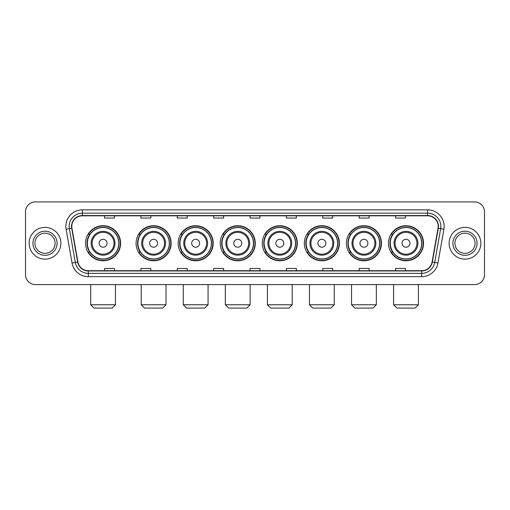 <?xml version="1.0" encoding="UTF-8"?>
<svg xmlns="http://www.w3.org/2000/svg" width="510" height="510" viewBox="0 0 510 510"><rect width="100%" height="100%" fill="white"/><g stroke="black" fill="none" stroke-linecap="round" stroke-linejoin="round"><path stroke-width="0.76" d="M388.467 243.264A17.525 17.525 0 0 0 405.992 260.788A17.525 17.525 0 0 0 423.523 243.264A17.525 17.525 0 0 0 405.992 225.732A17.525 17.525 0 0 0 388.467 243.264M346.405 243.264A17.525 17.525 0 0 0 363.93 260.788A17.525 17.525 0 0 0 381.454 243.264A17.525 17.525 0 0 0 363.93 225.732A17.525 17.525 0 0 0 346.405 243.264M304.336 243.264A17.525 17.525 0 0 0 321.867 260.788A17.525 17.525 0 0 0 339.392 243.264A17.525 17.525 0 0 0 321.867 225.732A17.525 17.525 0 0 0 304.336 243.264M262.274 243.264A17.525 17.525 0 0 0 279.799 260.788A17.525 17.525 0 0 0 297.33 243.264A17.525 17.525 0 0 0 279.799 225.732A17.525 17.525 0 0 0 262.274 243.264M220.212 243.264A17.525 17.525 0 0 0 237.737 260.788A17.525 17.525 0 0 0 255.261 243.264A17.525 17.525 0 0 0 237.737 225.732A17.525 17.525 0 0 0 220.212 243.264M178.149 243.264A17.525 17.525 0 0 0 195.674 260.788A17.525 17.525 0 0 0 213.199 243.264A17.525 17.525 0 0 0 195.674 225.732A17.525 17.525 0 0 0 178.149 243.264M136.081 243.264A17.525 17.525 0 0 0 153.612 260.788A17.525 17.525 0 0 0 171.137 243.264A17.525 17.525 0 0 0 153.612 225.732A17.525 17.525 0 0 0 136.081 243.264M85.552 243.264A17.525 17.525 0 0 0 103.077 260.788A17.525 17.525 0 0 0 120.609 243.264A17.525 17.525 0 0 0 103.077 225.732A17.525 17.525 0 0 0 85.552 243.264M89.76 252.189A16.04 16.04 0 0 1 89.76 234.332M140.288 252.189A16.04 16.04 0 0 1 140.288 234.332M182.351 252.189A16.04 16.04 0 0 1 182.351 234.332M224.413 252.189A16.04 16.04 0 0 1 224.413 234.332M266.481 252.189A16.04 16.04 0 0 1 266.481 234.332M308.544 252.189A16.04 16.04 0 0 1 308.544 234.332M350.606 252.189A16.04 16.04 0 0 1 350.606 234.332M392.668 252.189A16.04 16.04 0 0 1 392.668 234.332M25.5 211.848L25.5 274.673A9.919 9.919 0 0 0 35.419 284.599L474.581 284.599A9.919 9.919 0 0 0 484.5 274.673L484.5 211.848A9.919 9.919 0 0 0 474.581 201.922L35.419 201.922A9.919 9.919 0 0 0 25.5 211.848L25.5 274.673M29.14 243.264A15.874 15.874 0 0 0 45.014 259.131A15.874 15.874 0 0 0 60.881 243.264A15.874 15.874 0 0 0 45.014 227.39A15.874 15.874 0 0 0 29.14 243.264A15.874 15.874 0 0 0 45.014 259.131A15.874 15.874 0 0 0 60.881 243.264A15.874 15.874 0 0 0 45.014 227.39A15.874 15.874 0 0 0 29.14 243.264M449.119 243.264A15.874 15.874 0 0 0 464.986 259.131A15.874 15.874 0 0 0 480.86 243.264A15.874 15.874 0 0 0 464.986 227.39A15.874 15.874 0 0 0 449.119 243.264A15.874 15.874 0 0 0 464.986 259.131A15.874 15.874 0 0 0 480.86 243.264A15.874 15.874 0 0 0 464.986 227.39A15.874 15.874 0 0 0 449.119 243.264M71.795 226.395A10.582 10.582 0 0 1 82.378 215.813L427.622 215.813A10.582 10.582 0 0 1 438.045 228.231L432.097 261.962A10.582 10.582 0 0 1 421.674 270.708L88.326 270.708A10.582 10.582 0 0 1 77.903 261.962L71.955 228.231A10.582 10.582 0 0 1 71.795 226.395M71.534 226.395A10.844 10.844 0 0 0 71.7 228.276L77.647 262.006A10.844 10.844 0 0 0 88.326 270.969L421.674 270.969A10.844 10.844 0 0 0 432.353 262.006L438.3 228.276A10.844 10.844 0 0 0 427.622 215.551L82.378 215.551A10.844 10.844 0 0 0 71.534 226.395M66.096 229.264A16.537 16.537 0 0 1 82.378 209.859L427.622 209.859A16.537 16.537 0 0 1 443.904 229.264L437.956 262.994A16.537 16.537 0 0 1 421.674 276.662L88.326 276.662A16.537 16.537 0 0 1 72.044 262.994L66.096 229.264L69.354 228.69A13.228 13.228 0 0 1 82.378 213.167L427.622 213.167A13.228 13.228 0 0 1 440.646 228.69L434.698 262.42A13.228 13.228 0 0 1 421.674 273.354L88.326 273.354A13.228 13.228 0 0 1 75.302 262.42L69.354 228.69A13.228 13.228 0 0 1 69.15 226.395M474.581 201.922L35.419 201.922M35.419 284.599L474.581 284.599M484.5 274.673L484.5 211.848M432.353 262.006L434.698 262.42L440.646 228.69L443.904 229.264M250.04 215.813L250.04 218.05L259.96 218.05L259.96 215.813M213.665 215.813L213.665 218.05L223.584 218.05L223.584 215.813M177.289 215.813L177.289 218.05L187.208 218.05L187.208 215.813M140.913 215.813L140.913 218.05L150.832 218.05L150.832 215.813M104.537 215.813L104.537 218.05L114.457 218.05L114.457 215.813M286.416 215.813L286.416 218.05L296.335 218.05L296.335 215.813M322.792 215.813L322.792 218.05L332.711 218.05L332.711 215.813M359.167 215.813L359.167 218.05L369.087 218.05L369.087 215.813M395.543 215.813L395.543 218.05L405.463 218.05L405.463 215.813M259.96 270.708L259.96 268.47L250.04 268.47L250.04 270.708M223.584 270.708L223.584 268.47L213.665 268.47L213.665 270.708M187.208 270.708L187.208 268.47L177.289 268.47L177.289 270.708M150.832 270.708L150.832 268.47L140.913 268.47L140.913 270.708M114.457 270.708L114.457 268.47L104.537 268.47L104.537 270.708M296.335 270.708L296.335 268.47L286.416 268.47L286.416 270.708M332.711 270.708L332.711 268.47L322.792 268.47L322.792 270.708M369.087 270.708L369.087 268.47L359.167 268.47L359.167 270.708M405.463 270.708L405.463 268.47L395.543 268.47L395.543 270.708M55.093 243.264A10.079 10.079 0 0 0 45.014 233.178A10.079 10.079 0 0 0 34.929 243.264A10.079 10.079 0 0 0 45.014 253.342A10.079 10.079 0 0 0 55.093 243.264A10.079 10.079 0 0 1 45.014 253.342A10.079 10.079 0 0 1 34.929 243.264M112.174 308.078L93.987 308.078L90.678 304.77L115.483 304.77L112.174 308.078M107.049 243.264A3.965 3.965 0 0 0 103.077 239.292A3.965 3.965 0 0 0 99.112 243.264A3.965 3.965 0 0 0 103.077 247.229A3.965 3.965 0 0 0 107.049 243.264M114.986 243.264A11.902 11.902 0 0 0 103.077 231.355A11.902 11.902 0 0 0 91.175 243.264A11.902 11.902 0 0 0 103.077 255.166A11.902 11.902 0 0 0 114.986 243.264A11.902 11.902 0 0 1 103.077 255.166A11.902 11.902 0 0 1 91.175 243.264M118.785 243.264A15.708 15.708 0 0 0 103.077 227.556A15.708 15.708 0 0 0 87.369 243.264A15.708 15.708 0 0 0 103.077 258.965A15.708 15.708 0 0 0 118.785 243.264M120.277 243.264A17.193 17.193 0 0 1 88.383 252.189L89.977 252.189A15.855 15.855 0 0 0 113.571 255.147A15.855 15.855 0 0 0 113.571 231.374A15.855 15.855 0 0 0 89.977 234.332L88.383 234.332A17.193 17.193 0 0 1 120.277 243.264M162.703 308.078L144.515 308.078L141.206 304.77L166.011 304.77L162.703 308.078M157.577 243.264A3.965 3.965 0 0 0 153.612 239.292A3.965 3.965 0 0 0 149.64 243.264A3.965 3.965 0 0 0 153.612 247.229A3.965 3.965 0 0 0 157.577 243.264M165.514 243.264A11.902 11.902 0 0 0 153.612 231.355A11.902 11.902 0 0 0 141.703 243.264A11.902 11.902 0 0 0 153.612 255.166A11.902 11.902 0 0 0 165.514 243.264A11.902 11.902 0 0 1 153.612 255.166A11.902 11.902 0 0 1 141.703 243.264M169.32 243.264A15.708 15.708 0 0 0 153.612 227.556A15.708 15.708 0 0 0 137.904 243.264A15.708 15.708 0 0 0 153.612 258.965A15.708 15.708 0 0 0 169.32 243.264M170.805 243.264A17.193 17.193 0 0 1 138.911 252.189L140.505 252.189A15.855 15.855 0 0 0 164.099 255.147A15.855 15.855 0 0 0 164.099 231.374A15.855 15.855 0 0 0 140.505 234.332L138.911 234.332A17.193 17.193 0 0 1 170.805 243.264M204.765 308.078L186.577 308.078L183.275 304.77L208.074 304.77L204.765 308.078M199.639 243.264A3.965 3.965 0 0 0 195.674 239.292A3.965 3.965 0 0 0 191.703 243.264A3.965 3.965 0 0 0 195.674 247.229A3.965 3.965 0 0 0 199.639 243.264M207.576 243.264A11.902 11.902 0 0 0 195.674 231.355A11.902 11.902 0 0 0 183.772 243.264A11.902 11.902 0 0 0 195.674 255.166A11.902 11.902 0 0 0 207.576 243.264A11.902 11.902 0 0 1 195.674 255.166A11.902 11.902 0 0 1 183.772 243.264M211.382 243.264A15.708 15.708 0 0 0 195.674 227.556A15.708 15.708 0 0 0 179.966 243.264A15.708 15.708 0 0 0 195.674 258.965A15.708 15.708 0 0 0 211.382 243.264M212.868 243.264A17.193 17.193 0 0 1 180.98 252.189L182.574 252.189A15.855 15.855 0 0 0 206.167 255.147A15.855 15.855 0 0 0 206.167 231.374A15.855 15.855 0 0 0 182.574 234.332L180.98 234.332A17.193 17.193 0 0 1 212.868 243.264M246.834 308.078L228.646 308.078L225.337 304.77L250.136 304.77L246.834 308.078M241.708 243.264A3.965 3.965 0 0 0 237.737 239.292A3.965 3.965 0 0 0 233.771 243.264A3.965 3.965 0 0 0 237.737 247.229A3.965 3.965 0 0 0 241.708 243.264M249.645 243.264A11.902 11.902 0 0 0 237.737 231.355A11.902 11.902 0 0 0 225.834 243.264A11.902 11.902 0 0 0 237.737 255.166A11.902 11.902 0 0 0 249.645 243.264A11.902 11.902 0 0 1 237.737 255.166A11.902 11.902 0 0 1 225.834 243.264M253.444 243.264A15.708 15.708 0 0 0 237.737 227.556A15.708 15.708 0 0 0 222.028 243.264A15.708 15.708 0 0 0 237.737 258.965A15.708 15.708 0 0 0 253.444 243.264M254.936 243.264A17.193 17.193 0 0 1 223.042 252.189L224.636 252.189A15.855 15.855 0 0 0 248.23 255.147A15.855 15.855 0 0 0 248.23 231.374A15.855 15.855 0 0 0 224.636 234.332L223.042 234.332A17.193 17.193 0 0 1 254.936 243.264M288.896 308.078L270.708 308.078L267.399 304.77L292.204 304.77L288.896 308.078M283.77 243.264A3.965 3.965 0 0 0 279.799 239.292A3.965 3.965 0 0 0 275.833 243.264A3.965 3.965 0 0 0 279.799 247.229A3.965 3.965 0 0 0 283.77 243.264M291.707 243.264A11.902 11.902 0 0 0 279.799 231.355A11.902 11.902 0 0 0 267.897 243.264A11.902 11.902 0 0 0 279.799 255.166A11.902 11.902 0 0 0 291.707 243.264A11.902 11.902 0 0 1 279.799 255.166A11.902 11.902 0 0 1 267.897 243.264M295.507 243.264A15.708 15.708 0 0 0 279.799 227.556A15.708 15.708 0 0 0 264.097 243.264A15.708 15.708 0 0 0 279.799 258.965A15.708 15.708 0 0 0 295.507 243.264M296.998 243.264A17.193 17.193 0 0 1 265.104 252.189L266.698 252.189A15.855 15.855 0 0 0 290.292 255.147A15.855 15.855 0 0 0 290.292 231.374A15.855 15.855 0 0 0 266.698 234.332L265.104 234.332A17.193 17.193 0 0 1 296.998 243.264M330.958 308.078L312.77 308.078L309.468 304.77L334.267 304.77L330.958 308.078M325.833 243.264A3.965 3.965 0 0 0 321.867 239.292A3.965 3.965 0 0 0 317.896 243.264A3.965 3.965 0 0 0 321.867 247.229A3.965 3.965 0 0 0 325.833 243.264M333.769 243.264A11.902 11.902 0 0 0 321.867 231.355A11.902 11.902 0 0 0 309.959 243.264A11.902 11.902 0 0 0 321.867 255.166A11.902 11.902 0 0 0 333.769 243.264A11.902 11.902 0 0 1 321.867 255.166A11.902 11.902 0 0 1 309.959 243.264M337.575 243.264A15.708 15.708 0 0 0 321.867 227.556A15.708 15.708 0 0 0 306.159 243.264A15.708 15.708 0 0 0 321.867 258.965A15.708 15.708 0 0 0 337.575 243.264M339.061 243.264A17.193 17.193 0 0 1 307.167 252.189L308.76 252.189A15.855 15.855 0 0 0 332.354 255.147A15.855 15.855 0 0 0 332.354 231.374A15.855 15.855 0 0 0 308.76 234.332L307.167 234.332A17.193 17.193 0 0 1 339.061 243.264M373.027 308.078L354.839 308.078L351.53 304.77L376.329 304.77L373.027 308.078M367.901 243.264A3.965 3.965 0 0 0 363.93 239.292A3.965 3.965 0 0 0 359.964 243.264A3.965 3.965 0 0 0 363.93 247.229A3.965 3.965 0 0 0 367.901 243.264M375.832 243.264A11.902 11.902 0 0 0 363.93 231.355A11.902 11.902 0 0 0 352.028 243.264A11.902 11.902 0 0 0 363.93 255.166A11.902 11.902 0 0 0 375.832 243.264A11.902 11.902 0 0 1 363.93 255.166A11.902 11.902 0 0 1 352.028 243.264M379.638 243.264A15.708 15.708 0 0 0 363.93 227.556A15.708 15.708 0 0 0 348.222 243.264A15.708 15.708 0 0 0 363.93 258.965A15.708 15.708 0 0 0 379.638 243.264M381.123 243.264A17.193 17.193 0 0 1 349.235 252.189L350.829 252.189A15.855 15.855 0 0 0 374.423 255.147A15.855 15.855 0 0 0 374.423 231.374A15.855 15.855 0 0 0 350.829 234.332L349.235 234.332A17.193 17.193 0 0 1 381.123 243.264M415.089 308.078L396.901 308.078L393.592 304.77L418.398 304.77L415.089 308.078M409.964 243.264A3.965 3.965 0 0 0 405.992 239.292A3.965 3.965 0 0 0 402.027 243.264A3.965 3.965 0 0 0 405.992 247.229A3.965 3.965 0 0 0 409.964 243.264M417.9 243.264A11.902 11.902 0 0 0 405.992 231.355A11.902 11.902 0 0 0 394.09 243.264A11.902 11.902 0 0 0 405.992 255.166A11.902 11.902 0 0 0 417.9 243.264A11.902 11.902 0 0 1 405.992 255.166A11.902 11.902 0 0 1 394.09 243.264M421.7 243.264A15.708 15.708 0 0 0 405.992 227.556A15.708 15.708 0 0 0 390.284 243.264A15.708 15.708 0 0 0 405.992 258.965A15.708 15.708 0 0 0 421.7 243.264M423.192 243.264A17.193 17.193 0 0 1 391.297 252.189L392.891 252.189A15.855 15.855 0 0 0 416.485 255.147A15.855 15.855 0 0 0 416.485 231.374A15.855 15.855 0 0 0 392.891 234.332L391.297 234.332A17.193 17.193 0 0 1 423.192 243.264M475.071 243.264A10.079 10.079 0 0 0 464.986 233.178A10.079 10.079 0 0 0 454.907 243.264A10.079 10.079 0 0 0 464.986 253.342A10.079 10.079 0 0 0 475.071 243.264A10.079 10.079 0 0 1 464.986 253.342A10.079 10.079 0 0 1 454.907 243.264M427.622 209.859L427.622 215.551M69.354 228.69L71.7 228.276M88.326 276.662L88.326 270.969M421.674 270.969L421.674 276.662M72.044 262.994L77.647 262.006M438.3 228.276L440.646 228.69M82.378 209.859L82.378 215.551M434.698 262.42L437.956 262.994M57.075 243.264A12.062 12.062 0 0 0 45.014 231.196A12.062 12.062 0 0 0 32.946 243.264A12.062 12.062 0 0 0 45.014 255.325A12.062 12.062 0 0 0 57.075 243.264M114.017 243.264A10.939 10.939 0 0 0 103.077 232.324A10.939 10.939 0 0 0 92.144 243.264A10.939 10.939 0 0 0 103.077 254.197A10.939 10.939 0 0 0 114.017 243.264M164.545 243.264A10.939 10.939 0 0 0 153.612 232.324A10.939 10.939 0 0 0 142.672 243.264A10.939 10.939 0 0 0 153.612 254.197A10.939 10.939 0 0 0 164.545 243.264M206.607 243.264A10.939 10.939 0 0 0 195.674 232.324A10.939 10.939 0 0 0 184.735 243.264A10.939 10.939 0 0 0 195.674 254.197A10.939 10.939 0 0 0 206.607 243.264M248.676 243.264A10.939 10.939 0 0 0 237.737 232.324A10.939 10.939 0 0 0 226.803 243.264A10.939 10.939 0 0 0 237.737 254.197A10.939 10.939 0 0 0 248.676 243.264M290.738 243.264A10.939 10.939 0 0 0 279.799 232.324A10.939 10.939 0 0 0 268.866 243.264A10.939 10.939 0 0 0 279.799 254.197A10.939 10.939 0 0 0 290.738 243.264M332.8 243.264A10.939 10.939 0 0 0 321.867 232.324A10.939 10.939 0 0 0 310.928 243.264A10.939 10.939 0 0 0 321.867 254.197A10.939 10.939 0 0 0 332.8 243.264M374.869 243.264A10.939 10.939 0 0 0 363.93 232.324A10.939 10.939 0 0 0 352.996 243.264A10.939 10.939 0 0 0 363.93 254.197A10.939 10.939 0 0 0 374.869 243.264M416.931 243.264A10.939 10.939 0 0 0 405.992 232.324A10.939 10.939 0 0 0 395.059 243.264A10.939 10.939 0 0 0 405.992 254.197A10.939 10.939 0 0 0 416.931 243.264M477.054 243.264A12.062 12.062 0 0 0 464.986 231.196A12.062 12.062 0 0 0 452.925 243.264A12.062 12.062 0 0 0 464.986 255.325A12.062 12.062 0 0 0 477.054 243.264M115.483 284.599L115.483 304.77M90.678 284.599L90.678 304.77M166.011 284.599L166.011 304.77M141.206 284.599L141.206 304.77M208.074 284.599L208.074 304.77M183.275 284.599L183.275 304.77M250.136 284.599L250.136 304.77M225.337 284.599L225.337 304.77M292.204 284.599L292.204 304.77M267.399 284.599L267.399 304.77M334.267 284.599L334.267 304.77M309.468 284.599L309.468 304.77M376.329 284.599L376.329 304.77M351.53 284.599L351.53 304.77M418.398 284.599L418.398 304.77M393.592 284.599L393.592 304.77"/></g></svg>
